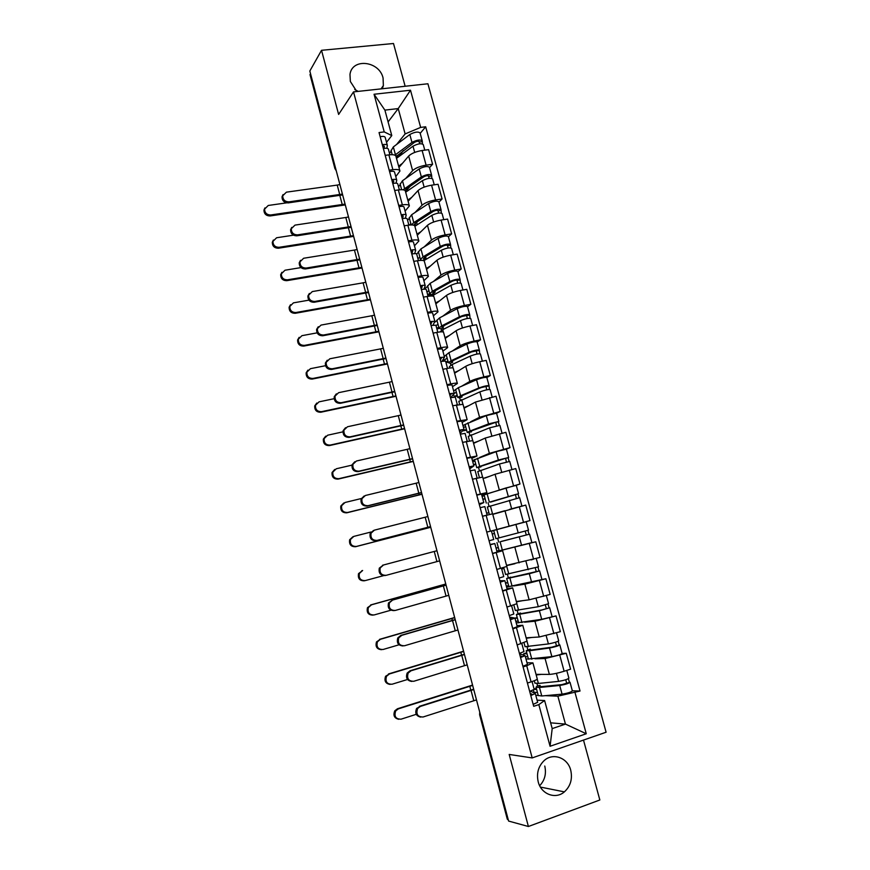 <?xml version="1.0" encoding="UTF-8"?>
<svg xmlns="http://www.w3.org/2000/svg" width="870" height="870" viewBox="0 0 870 870"><rect width="100%" height="100%" fill="white"/><g stroke="black" fill="none" stroke-linecap="round" stroke-linejoin="round"><path stroke-width="1.3" d="M382.3 88.751L383.365 85.575L383.072 78.006C379.32 60.911 352.067 57.757 349.979 74.428L350.349 81.475L356.809 91.535M544.761 766.035C546.501 773.691 544.805 780.26 539.683 785.719M538.215 781.836C541.162 794.234 555.549 799.682 564.38 791.874C570.535 786.175 572.645 778.965 570.731 770.233C567.675 757.422 552.406 752.18 543.641 761.087C538.204 766.753 536.399 773.669 538.215 781.836M405.148 86.26L393.49 43.5L321.53 50.308L309.818 71.035L508.602 821.062L528.394 826.5L599.843 799.987L583.498 740.076M532.19 757.922L606.096 732.225L427.92 83.77L353.514 91.894L532.19 757.922L509.189 754.442L528.394 826.5M321.53 50.308L338.626 114.438L353.514 91.894M354.764 89.523L358.201 91.383M310.035 74.711L336.016 169.867M508.232 819.627L507.297 819.148M536.029 674.348L549.372 674.391C552.972 674.207 557.887 673.162 564.13 671.259L570.589 669.182L566.25 653.294L545.077 658.536L534.996 658.786M527.002 662.788L532.929 662.886L526.731 665.746L531.081 681.873C535.354 680.46 537.41 679.459 537.247 678.861L532.962 662.994M531.081 681.873L527.416 683.048M562.15 653.424L566.25 653.294M526.731 665.746L523.066 666.898M528.394 658.949L525.98 659.014M526.143 637.819L539.226 636.992L560.345 631.696L556.028 615.906L534.952 621.234L524.621 622.18M517.15 644.953L527.046 641.157L522.783 625.356M516.247 622.942L541.716 619.331L556.028 615.906M516.976 625.628L522.75 625.269L512.822 628.901M516.323 601.496L529.134 599.821L550.166 594.438L545.871 578.746L524.882 584.161L513.702 585.945M506.949 607.086L516.921 603.682L512.658 587.935M506.568 587.087L545.871 578.746M508.602 585.684L506.362 586.043M507.003 588.686L512.647 587.892L502.653 591.143M506.568 565.391L540.042 557.409L535.779 541.803L496.944 551.439M496.803 569.458L506.84 566.424L502.61 550.753M530.765 542.967L535.779 541.803M496.857 551.101L498.847 550.558M497.085 551.961L502.599 550.732L492.529 553.603M489.07 540.77L493.725 539.498L491.419 530.961L529.982 520.597L525.741 505.089L492.768 514.366M486.721 532.059L491.419 530.961M529.982 520.597L491.441 531.026M496.835 529.395L492.616 513.8L482.654 516.258M487.689 493.638L519.988 484.003L515.769 468.582L495.052 474.259L484.938 478.087M481.893 495.639L484.122 494.867M476.706 494.878L486.885 492.594L481.578 494.508M482.524 496.259L484.285 495.65M516.106 485.329L519.988 484.003M486.874 492.561L482.687 477.086L472.486 479.218M479.707 457.435L489.375 453.357L510.037 447.626L505.851 432.303L485.221 438.067L473.574 443.374M472.41 460.524L496.107 451.671L506.394 449.17L508.656 457.468M466.744 457.935L476.988 456.01L471.823 458.349M506.394 449.148L510.037 447.626M476.967 455.945L472.823 440.601L462.557 442.362M470.681 421.743L479.577 417.285L500.163 411.466L495.998 396.241L475.455 402.081L464.058 408.182M462.981 425.604L465.08 424.549M456.848 421.2L467.157 419.644L462.122 422.396M496.585 413.239L500.163 411.466M467.125 419.547L463.014 404.322L452.683 405.735M461.426 386.323L469.844 381.419C472.965 379.82 477.641 378.309 483.85 376.906L490.343 375.525L486.199 360.387L479.718 361.724C473.497 363.116 468.843 364.639 465.744 366.313L454.597 373.197M453.607 390.88L455.662 389.684M447.006 384.703L450.682 383.92C454.988 383.05 457.228 382.898 457.381 383.496L452.476 386.671M486.841 377.526L490.343 375.525M457.348 383.365L453.259 368.271C453.096 367.618 450.856 367.716 446.538 368.565L442.863 369.315M452.096 351.154L460.165 345.771C463.231 343.998 467.875 342.443 474.085 341.083L480.577 339.8L476.455 324.749L469.974 326C463.764 327.327 459.132 328.914 456.087 330.752L445.19 338.419M444.298 356.352L446.299 355.014M437.229 348.413L440.905 347.685C445.222 346.869 447.474 346.825 447.669 347.565L442.884 351.143M444.592 359.832L442.699 360.213M477.151 342.03L480.577 339.8M447.626 347.402L443.569 332.427C443.363 331.633 441.101 331.633 436.783 332.416L433.108 333.123M442.765 316.191L450.54 310.329C453.553 308.393 458.164 306.784 464.384 305.49L470.866 304.282L466.777 289.318L460.284 290.482C454.075 291.754 449.475 293.397 446.495 295.398L435.837 303.826M434.26 322.607L436.99 320.551M427.507 312.341L431.183 311.656C435.5 310.905 437.773 310.971 438.001 311.841L433.358 315.821M467.516 306.74L470.866 304.282M437.958 311.645L433.934 296.79C433.695 295.865 431.411 295.756 427.094 296.485L423.418 297.149M433.456 281.445L440.981 275.094C443.939 272.995 448.518 271.331 454.727 270.091L461.22 268.971L457.152 254.094L450.66 255.182C444.45 256.4 439.883 258.085 436.947 260.25L426.539 269.439M424.31 289.166L427.735 286.274M417.85 276.486L421.526 275.844C425.843 275.159 428.138 275.322 428.41 276.334L423.875 280.716M457.935 271.657L461.22 268.971M428.344 276.105L424.364 261.37C424.081 260.304 421.776 260.097 417.448 260.761L413.772 261.381M424.179 246.906L431.476 240.066C434.369 237.814 438.926 236.096 445.135 234.911L451.617 233.867L447.582 219.077L441.09 220.088C434.88 221.241 430.346 222.981 427.464 225.308L417.296 235.248M416.632 253.975L418.535 252.202M408.237 240.849L411.912 240.25C416.241 239.631 418.557 239.881 418.861 241.033L414.457 245.808M448.42 236.781L451.617 233.867M415.566 225.819L414.838 226.135C414.522 224.949 412.195 224.656 407.867 225.254L404.191 225.83M414.936 212.574L422.015 205.244C424.864 202.83 429.388 201.057 435.587 199.926L442.08 198.969L438.067 184.266L431.574 185.19C425.376 186.3 420.862 188.094 418.035 190.573L408.106 201.253M407.541 220.208L409.378 218.316M398.688 205.418L402.364 204.863C406.692 204.298 409.03 204.657 409.368 205.929L405.083 211.105M438.958 202.101L442.08 198.969M409.291 205.646L405.376 191.15C405.018 189.812 402.679 189.421 398.351 189.964L394.675 190.486M405.735 178.426L412.619 170.629C415.414 168.051 419.916 166.224 426.104 165.159L432.597 164.267L428.605 149.651L422.113 150.499C415.914 151.554 411.434 153.403 408.661 156.034L398.971 167.453M398.493 186.648L400.276 184.625M389.205 170.194L392.881 169.693C397.209 169.182 399.558 169.639 399.939 171.042L395.774 176.599M429.541 167.627L432.597 164.267M399.852 170.737L395.959 156.35C395.567 154.882 393.207 154.392 388.879 154.871L385.203 155.349M550.645 722.829L565.457 724.101L557.866 696.163L545.24 695.663M538.236 695.391L535.779 695.293M537.094 700.176L544.609 700.535L552.2 728.603L565.457 724.101L586.26 733.747L550.068 746.264L538.824 704.613L544.609 700.535M388.096 121.93L398.232 108.576L384.899 110.12L391.783 135.589L384.225 131.903L379.048 132.544L533.691 706.309L538.824 704.613M384.225 131.903L374.056 94.254L410.499 90.219L420.656 127.401L405.126 133.926L398.232 108.576L410.499 90.219M557.866 696.163L580.04 691.019L425.68 126.781L420.656 127.401M575.048 692.661L586.26 733.747M389.477 153.283L391.228 151.119M396.589 144.485L405.126 133.926M391.783 135.589L386.519 142.299M572.34 690.791L580.04 691.019M533.517 692.618L534.365 692.346M420.188 133.349L425.68 126.781M536.931 683.559L537.562 685.886M527.024 646.921L527.764 649.618M517.182 610.49L518.02 613.567M507.395 574.276L508.33 577.713M497.662 538.269L498.695 542.075M488.081 502.795L489.038 506.362M478.565 467.592L479.424 470.757M469.104 432.586L469.854 435.359M459.697 397.786L460.339 400.156M450.345 363.181L450.877 365.161M441.046 328.773L441.481 330.372M431.835 294.691L432.129 295.778M550.068 746.264L552.2 728.603M384.899 110.12L374.056 94.254M420.678 717.119C416.067 716.021 414.718 713.106 416.632 708.376L420.319 706.44L417.654 708.463C415.773 714.107 417.578 716.956 423.07 717L476.499 699.904M536.638 689.453L534.18 689.388L529.678 691.422M532.179 694.434L530.678 695.141M532.146 694.314L530.189 693.336M530.548 691.161L535.3 693.52L530.798 695.576M535.322 693.597L537.66 702.286L533.169 704.385M420.319 706.44L473.748 689.54M473.661 689.203L419.296 706.364M398.699 719.283C394.262 718.207 392.957 715.379 394.773 710.823L397.449 708.767L398.406 708.854L395.719 710.899C393.936 716.401 395.73 719.153 401.07 719.175L416.251 714.324M533.408 690.073L534.017 692.335L537.442 692.444M534.093 689.073L536.333 688.344M540.379 686.702L540.031 685.419L539.03 686.43L541.749 686.615L561.998 684.603L570.013 682.243C568.686 683.461 565.25 684.538 559.714 685.473L562.074 694.151C567.621 693.249 571.057 692.161 572.373 690.889L570.035 682.319M540.031 685.419L537.334 685.93L536.04 687.235L539.476 687.474L559.714 685.473M538.269 695.511L541.782 695.978L562.074 694.151M565.739 679.742L566.707 683.298M534.919 683.08L538.399 683.461L558.605 681.373C564.13 680.427 567.566 679.361 568.893 678.154L566.783 670.4M536.192 674.957L541.466 674.37M568.414 678.676L569.35 682.091M472.562 685.071L397.449 708.767M398.406 708.854L472.649 685.408M411.793 681.438C407.095 680.688 405.55 677.893 407.171 673.054L410.031 670.781L411.031 670.781L408.171 673.054C406.605 678.535 408.465 681.275 413.772 681.275L467.201 664.843M521.804 643.517L523.979 651.565L519.433 653.413M521.967 656.578L520.456 657.209M521.946 656.48L520.086 655.839M519.531 653.783L525.088 655.675L520.543 657.546M525.099 655.741L527.438 664.386L522.903 666.3M411.031 670.781L464.471 654.544M464.406 654.294L410.031 670.781M402.984 645.942C398.177 645.529 396.459 642.854 397.808 637.906L400.82 635.404L401.799 635.317L398.775 637.819C397.47 643.137 399.384 645.79 404.517 645.757L457.968 629.989M511.603 605.727L513.833 613.981L509.254 615.634M511.821 618.94L510.298 619.505M511.854 618.918L510.037 618.559M509.657 617.145L514.931 618.07L510.353 619.744M514.942 618.113L517.269 626.726L512.702 628.444M401.799 635.317L455.249 619.755M455.206 619.581L400.82 635.404M390.086 684.407C385.551 683.646 384.051 680.938 385.584 676.273L389.39 673.967L386.519 676.284C385.029 681.612 386.878 684.266 392.044 684.233L407.508 679.492M526.97 653.685L523.62 653.794L524.034 655.306M523.62 653.794L526.741 652.826M530.482 650.086L530.211 649.107L529.167 649.955L531.82 649.944L551.808 647.193L559.812 644.887C558.442 645.91 555.006 646.954 549.525 647.998L551.874 656.622C557.365 655.599 560.791 654.555 562.161 653.49L559.834 644.942M530.211 649.107L526.187 650.76L529.547 650.738L549.525 647.998M528.416 659.014L551.874 656.622M555.506 642.245L556.506 645.899M525.078 646.671L548.415 643.93C553.896 642.865 557.322 641.832 558.703 640.831L556.539 632.871M526.274 638.297L531.842 637.46M558.203 641.255L559.171 644.8M525.371 656.719L527.775 656.654M463.59 651.195L388.455 673.967M389.39 673.967L463.656 651.445M381.538 649.683C376.906 649.27 375.22 646.671 376.492 641.897L380.418 639.287L377.395 641.832C376.166 646.997 378.058 649.553 383.061 649.498L399.015 644.79M514.964 618.178L517.204 617.515M520.63 613.687L520.456 613.013L519.368 613.698L521.956 613.481L541.684 610L549.677 607.749L539.389 610.751L541.716 619.331M520.456 613.013L516.388 614.492L519.673 614.22L539.389 610.751M545.349 604.965L546.371 608.728M515.301 610.468L538.291 606.705L548.578 603.726L546.349 595.558M516.421 601.844L522.62 600.67M548.056 604.063L549.057 607.749M515.801 621.289L518.161 621.071M517.367 618.113L515.007 618.342M454.662 617.504L379.516 639.363M380.418 639.287L454.705 617.678M394.24 610.61C389.336 610.555 387.422 608 388.52 602.921L392.62 600.061L389.466 602.769C388.39 607.934 390.336 610.49 395.328 610.436L448.779 595.33M501.457 568.154L503.752 576.625L499.13 578.082M501.74 581.541L500.196 582.041M501.729 581.508L500.054 581.519M499.837 580.725L504.839 580.692L500.228 582.171M504.85 580.714L507.166 589.294L502.566 590.817M392.62 600.061L446.082 585.151M446.06 585.064L391.663 600.224M385.247 575.538C380.407 575.603 378.428 573.123 379.309 568.121L383.496 565L380.233 567.882C379.353 572.906 381.332 575.385 386.182 575.32L439.644 560.867M490.125 544.685L491.746 544.348L490.158 544.794M490.082 544.522L494.812 543.532L490.169 544.827M494.812 543.532L497.129 552.091L492.485 553.418M383.496 565L436.957 550.743M436.957 550.732L382.561 565.25M430.574 526.644L376.177 540.705C371.457 540.759 369.456 538.356 370.163 533.495L373.513 530.472M427.844 527.307L425.18 517.226L374.415 530.145L371.066 533.179C370.359 538.051 372.36 540.466 377.091 540.4L430.563 526.589M479.196 504.1L480.697 503.393L479.098 503.752M479.337 504.622L483.763 502.588L479.076 503.676M483.763 502.577L481.469 494.106L476.782 495.139M482.469 516.247L487.135 515.094L484.851 506.601L480.164 507.699M425.18 517.226L427.888 516.519M373.067 615.123C368.314 615.068 366.455 612.589 367.466 607.684L371.501 604.802L368.347 607.543C367.347 612.556 369.271 615.025 374.133 614.949L390.88 610.218M505.481 583.03L507.721 582.389M510.842 577.506L539.607 570.85L529.319 573.721L531.635 582.247M510.744 577.125L506.655 578.441L509.863 577.919L529.319 573.721M535.246 567.914L536.301 571.775M510.135 564.673L506.579 565.435M505.579 574.472L538.508 566.838L536.224 558.464M506.623 565.62L514.964 563.706M531.07 559.899L533.071 559.345M537.964 567.088L539.008 570.905M501.675 568.969L503.969 568.512M507.808 582.748L505.503 583.128M445.777 583.998L370.62 604.954M371.501 604.802L445.799 584.085M364.378 580.801C359.658 580.888 357.711 578.496 358.527 573.635L362.638 570.502L359.386 573.417C358.57 578.289 360.528 580.682 365.248 580.594L383.463 575.679M498.314 547.578L496.052 548.111L498.292 547.48M501.12 541.531L529.591 534.158L531.896 542.608L499.195 550.83M501.098 541.455L529.591 534.158M525.197 531.081L526.285 535.05M515.91 524.469L493.692 530.461L495.922 538.704L528.503 530.167L526.198 521.739L515.91 524.469L518.215 532.929M527.938 530.341L529.014 534.289M493.703 530.515L491.463 531.124M496.835 551.025L499.108 550.503M492.246 534.028L494.497 533.43M362.638 570.502L361.768 570.731M430.748 527.285L355.558 546.719C350.969 546.806 348.99 544.479 349.642 539.748L352.97 536.703M371.044 532.005L353.818 536.399L350.479 539.454C349.827 544.196 351.806 546.523 356.417 546.436L430.726 527.231M482.893 499.358L485.134 498.793M517.944 507.112L515.062 507.873M499.63 512.289L492.746 514.29M487.352 506.992L519.64 497.683L521.924 506.079L509.559 509.363M492.724 514.192L504.361 510.853M490.397 501.881L515.529 494.53L516.301 498.445M490.462 502.131L518.553 493.725L517.998 493.932L519.053 497.781M486.297 503.088L484.09 494.899L505.981 487.961L516.269 485.351L518.553 493.714M482.872 499.293L485.068 498.553M488.875 512.615L486.656 513.3M515.247 494.573L517.998 493.932M421.558 492.637L367.162 506.057C362.551 506.122 360.528 503.773 361.094 499.032L364.138 495.987M418.818 493.203L416.164 483.187L365.389 495.487L361.974 498.64C361.398 503.393 363.432 505.742 368.053 505.687L421.526 492.507M469.387 467.745L470.811 466.712L469.191 466.983M469.691 468.865L473.856 465.907L469.137 466.798M473.856 465.874L471.583 457.468L466.853 458.327M477.151 478.076L474.933 469.887L470.213 470.811M416.164 483.187L418.872 482.491M421.993 494.269L346.804 512.811C342.312 512.898 340.322 510.636 340.822 506.025L343.813 502.98M361.3 498.532L345.053 502.479L341.638 505.666C341.127 510.277 343.128 512.55 347.63 512.463L421.961 494.138M473.584 464.895L475.836 464.352M477.793 471.594L499.456 463.982L509.744 461.437L511.951 469.528M483.057 478.467L489.527 476.347M480.784 466.353L480.925 466.885L479.674 466.907L482.023 465.907L505.644 458.305L506.373 462.024M480.925 466.885L476.738 467.679L479.707 466.407L498.379 460.023L508.667 457.5L508.134 457.772L509.135 461.437M474.922 460.98L472.78 461.883M473.552 464.754L475.705 463.862M505.361 458.305L508.134 457.772M412.597 458.827L358.19 471.616C353.677 471.66 351.643 469.376 352.078 464.754L354.797 461.742M409.835 459.284L407.203 449.322L356.417 461.024L352.937 464.286C352.491 468.919 354.536 471.214 359.06 471.17L412.543 458.62M459.654 431.585L460.98 430.248L459.338 430.433M460.11 433.325L464.014 429.443L459.262 430.15M464.004 429.388L461.752 421.058L456.989 421.732M467.223 441.286L465.091 433.401L460.339 434.141M407.203 449.322L409.9 448.659M413.293 461.426L338.082 479.109C333.688 479.174 331.688 476.967 332.068 472.475L334.711 469.463M351.98 465.135L336.331 468.756L332.862 472.04C332.481 476.532 334.482 478.75 338.898 478.674L413.228 461.209M463.286 430.193L463.449 430.813L466.581 430.095M468.288 436.414L489.625 427.822L499.902 425.397L502.033 433.195M473.465 442.96L478.848 440.97M471.225 431.02L471.453 431.846L470.159 431.705L472.453 430.519L495.824 422.287L496.498 425.832M471.453 431.846L467.223 432.488L470.126 430.976L488.559 423.897L498.836 421.482L498.325 421.83L499.271 425.321M465.069 424.506L486.297 415.599L496.574 413.196L498.825 421.439M465.613 426.507L463.514 427.551M463.449 430.813L466.385 429.378M495.53 422.244L498.325 421.83M403.691 425.202L349.272 437.36C344.846 437.392 342.802 435.163 343.128 430.65L345.531 427.703M400.907 425.56L398.286 415.653L347.5 426.757L343.965 430.106C343.628 434.63 345.684 436.87 350.121 436.838L403.615 424.908M449.964 395.654L451.204 393.99L449.551 394.099M450.899 397.59L454.238 393.186L449.442 393.729M454.216 393.12L451.987 384.855L447.191 385.345M457.348 404.713L455.304 397.133L450.508 397.688M398.286 415.653L400.983 415.012M404.626 428.758L329.415 445.581C325.108 445.636 323.085 443.472 323.368 439.089L325.706 436.153M342.943 431.846L327.653 435.207L324.14 438.578C323.857 442.971 325.88 445.135 330.208 445.081L404.55 428.475M453.553 394.121L454.249 396.72L457.381 396.046M458.838 401.429L479.848 391.892C485.003 390.075 488.429 389.292 490.125 389.575L492.17 397.079M463.917 407.649L468.81 405.637M461.731 395.904L462.024 397.003L460.698 396.709L462.927 395.339L481.132 387.596L486.058 386.487L486.689 389.847M462.024 397.003L459.48 397.862L457.772 397.481L460.6 395.741L478.783 387.987C483.937 386.16 487.363 385.388 489.06 385.682L489.473 389.412M455.641 389.586L458.414 387.639L476.542 379.733C481.675 377.874 485.101 377.112 486.819 377.449L489.049 385.617M456.358 392.229L453.922 393.642M454.249 396.72L457.12 395.078M485.754 386.4L488.57 386.095M394.828 391.761L340.409 403.299C336.059 403.321 334.004 401.124 334.232 396.72L336.353 393.86M392.022 392.022L389.423 382.169L338.626 392.674L335.048 396.111C334.819 400.526 336.875 402.723 341.236 402.701L394.73 391.391M440.34 359.93L441.481 357.962L439.818 357.994M442.145 361.148L444.505 357.157L439.687 357.516M444.483 357.07L442.275 348.87L437.436 349.185M447.539 368.369L445.57 361.072L440.742 361.452M389.423 382.169L392.12 381.538M396.024 396.263L320.802 412.239C316.56 412.282 314.538 410.161 314.733 405.877L316.778 403.038M334.134 398.699L319.029 401.853L315.484 405.289C315.288 409.585 317.322 411.706 321.563 411.662L395.926 395.904M445.984 362.638L448.235 362.17M447.147 358.146L444.342 359.995L444.57 360.822M449.442 366.651L452.161 364.519L470.126 356.167C475.237 354.242 478.663 353.503 480.403 353.959L482.371 361.18M454.423 372.556L459.034 370.457M452.28 360.985L452.661 362.366L451.291 361.92L453.466 360.365L471.431 351.948L476.358 350.893L476.934 354.068M452.661 362.366L450.127 363.258L448.376 362.692L451.128 360.713L469.071 352.285C474.172 350.349 477.597 349.62 479.348 350.088L479.74 353.709M446.266 354.873L448.953 352.654L466.842 344.085C471.931 342.117 475.357 341.388 477.119 341.899L479.326 350.012M445.897 362.301L447.909 360.985M476.031 350.773L478.881 350.566M386.008 358.505L331.59 369.435C327.316 369.435 325.249 367.281 325.402 362.975L327.272 360.213M383.191 358.679L380.603 348.87L329.806 358.788L326.196 362.279C326.043 366.596 328.11 368.76 332.394 368.76L385.888 358.059M430.77 324.423L431.824 322.139L430.139 322.085M433.097 325.032L434.837 321.334L429.987 321.519M434.815 321.237L432.618 313.102C432.39 312.547 430.77 312.602 427.757 313.243M437.784 332.231L435.892 325.228L431.041 325.434M380.603 348.87L383.3 348.261M387.454 363.954L312.232 379.07C308.056 379.103 306.033 377.014 306.142 372.828L307.937 370.098M325.521 365.704L310.449 368.673L306.871 372.175C306.762 376.373 308.796 378.461 312.972 378.439L387.335 363.508M436.892 328.925L439.241 328.479M440.046 331.851L442.743 329.676L460.469 320.66C465.526 318.627 468.952 317.92 470.735 318.55L472.627 325.489M444.983 337.658L449.388 335.461M442.895 326.261L443.341 327.925L441.938 327.327L444.059 325.587L461.774 316.517L466.712 315.505L467.244 318.507M443.015 326.707L444.244 325.5M443.341 327.925L440.829 328.849L439.024 328.088L441.71 325.88L459.414 316.8C464.471 314.755 467.897 314.059 469.691 314.701L470.05 318.224M436.947 320.367L439.546 317.876L457.196 308.643C462.242 306.577 465.667 305.881 467.473 306.566L469.659 314.603M437.991 324.249L436.022 325.717M443.439 325.924L444.309 325.761M436.783 328.523L438.752 327.066M466.374 315.353L469.234 315.244M377.243 325.423L322.824 335.755C318.616 335.733 316.539 333.612 316.615 329.393L318.268 326.739M374.415 325.5L371.827 315.756L321.03 325.086L317.387 328.632C317.311 332.862 319.388 334.983 323.607 335.004L377.101 324.901M421.254 289.112L422.222 286.524L420.514 286.404M423.907 289.199L425.234 285.73C424.984 285.11 423.353 285.11 420.34 285.741M425.202 285.61L423.016 277.541C422.766 276.899 421.134 276.888 418.122 277.508M428.083 296.311L426.278 289.601C426.028 288.992 424.397 289.003 421.385 289.623M371.827 315.756L374.524 315.157M378.939 331.807L303.706 346.097C299.595 346.097 297.562 344.052 297.605 339.952L299.171 337.332M317.126 332.851L301.923 335.679L298.312 339.224C298.269 343.335 300.313 345.39 304.424 345.39L378.798 331.285M427.844 295.408L432.466 294.299M431.824 296.007L450.856 285.349C455.88 283.218 459.306 282.554 461.133 283.348L462.949 290.004M435.609 302.956L439.85 300.661M433.554 291.744L434.076 293.679L432.64 292.929L434.706 291.015L452.193 281.282C454.597 280.26 456.239 279.944 457.12 280.336L457.598 283.152M433.923 293.103L435.196 292.07L434.88 290.917M434.076 293.679L431.585 294.647L429.736 293.69L432.357 291.254L449.823 281.521C454.836 279.379 458.262 278.704 460.089 279.531L460.426 282.946M427.67 286.045L430.204 283.294L447.615 273.408C452.617 271.233 456.043 270.581 457.881 271.44L460.056 279.411M428.888 290.547L426.963 292.157M433.717 292.331L435.196 292.07M427.714 294.941L429.649 293.353M456.772 280.14L459.654 280.14M368.521 292.527L314.113 302.26C309.948 302.216 307.882 300.128 307.893 295.996L309.35 293.451M365.672 292.516L363.105 282.826L312.297 291.58L308.632 295.158C308.632 299.302 310.71 301.401 314.875 301.444L368.369 291.928M418.448 260.608L416.719 254.181C416.447 253.485 414.805 253.431 411.793 254.04L412.674 251.125L410.955 250.93M414.653 253.627L415.675 250.332C415.403 249.625 413.761 249.57 410.76 250.168M415.642 250.201L413.478 242.197C413.196 241.468 411.553 241.392 408.552 241.99M363.105 282.826L365.802 282.25M370.457 299.824L295.224 313.298C291.178 313.276 289.134 311.264 289.112 307.24L290.504 304.728M308.937 300.15L293.429 302.858L289.808 306.447C289.83 310.481 291.874 312.504 295.93 312.515L370.305 299.236M424.647 258.814L426.126 258.564L424.06 260.576L441.308 250.255C446.288 248.015 449.714 247.384 451.584 248.352L453.324 254.736M426.278 268.46L430.389 266.046M424.277 257.422L424.875 259.619L423.396 258.727L425.397 256.639L442.656 246.264C445.038 245.188 446.68 244.883 447.582 245.362L448.017 248.004M426.126 258.564L425.582 256.53M424.875 259.619L422.82 260.456M421.363 260.369L420.493 259.488L423.048 256.835L440.274 246.438C445.244 244.198 448.67 243.567 450.54 244.557L450.856 247.874M418.459 251.919L420.906 248.918L438.078 238.38C443.047 236.107 446.462 235.487 448.344 236.509L450.508 244.426M419.84 257.031L417.959 258.771M419.905 260.445L420.601 259.815M447.234 245.122L447.387 245.677L450.127 245.231M359.854 259.815L305.435 268.95C301.335 268.884 299.258 266.829 299.215 262.773L300.509 260.326M356.994 259.706L354.438 250.071L303.63 258.259L299.943 261.87C299.987 265.926 302.064 267.993 306.175 268.058L359.68 259.14M402.516 218.598L403.191 215.934L401.451 215.662M405.387 218.283L406.181 215.151C405.877 214.346 404.235 214.237 401.222 214.814M406.138 214.999L403.995 207.06C403.691 206.233 402.038 206.114 399.036 206.679M408.867 225.112L407.214 218.968C406.921 218.185 405.268 218.076 402.266 218.653M354.438 250.071L357.124 249.505M362.029 268.025L286.796 280.673C282.793 280.629 280.749 278.639 280.673 274.702L281.902 272.299M301.009 267.59L284.99 270.222L281.347 273.843C281.423 277.791 283.468 279.792 287.481 279.825L361.855 267.362M414.87 226.276L431.824 215.358C436.751 213.03 440.176 212.432 442.08 213.563L443.754 219.675M417.002 234.16L421.015 231.627M415.675 225.754L414.196 224.721L416.154 222.459L433.173 211.443C435.533 210.322 437.175 210.04 438.099 210.594L438.491 213.063M417.013 224.895L416.806 222.035M415.044 223.296L415.708 225.732M411.401 224.938L413.783 222.6L430.791 211.573C435.718 209.224 439.132 208.626 441.046 209.79L441.34 213.009M409.291 217.989L411.662 214.727L428.605 203.547C433.521 201.187 436.947 200.6 438.871 201.796L441.014 209.648M410.836 223.71L409.52 225.047M415.632 225.482L416.241 225.384M437.74 210.322L437.914 210.942L440.655 210.518M351.23 227.277L296.822 235.824C292.766 235.737 290.689 233.704 290.591 229.724L291.744 227.385M348.348 227.081L345.814 217.489L294.995 225.112L291.287 228.745C291.396 232.736 293.473 234.78 297.54 234.867L351.034 226.526M393.251 183.385L393.751 180.949L392 180.601M396.111 183.168L396.742 180.166C396.415 179.274 394.752 179.111 391.75 179.666M396.687 179.992L394.567 172.119C394.24 171.216 392.577 171.031 389.575 171.575M399.352 189.834L397.764 183.961C397.449 183.091 395.785 182.928 392.783 183.483M345.814 217.489L348.489 216.945M353.644 236.379L278.411 248.222C274.452 248.167 272.408 246.199 272.288 242.328L273.376 240.033M293.429 235.183L276.595 237.76L272.941 241.392C273.06 245.275 275.105 247.254 279.074 247.308L353.448 235.65M405.659 192.216L422.385 180.666C427.268 178.241 430.693 177.676 432.64 178.981L434.239 184.81M407.78 200.056L411.695 197.403M405.083 190.552L406.953 188.475L423.744 176.827C426.093 175.653 427.735 175.392 428.671 176.023L429.019 178.328M407.78 190.748L407.399 189.366L410.325 186.136M405.866 189.366L406.486 191.65M406.072 191.933L405.507 191.628M403.093 189.801L421.352 176.904C426.246 174.457 429.66 173.902 431.618 175.218L431.879 178.35M400.178 184.255L402.473 180.742L419.188 168.932C424.06 166.464 427.485 165.909 429.443 167.268L431.574 175.066M405.931 189.584L407.399 189.366M428.301 175.718L428.497 176.403L431.237 176.023M342.649 194.913L288.242 202.884C284.24 202.775 282.152 200.763 282.01 196.848L283.044 194.597M339.757 194.63L337.234 185.092L286.415 192.161L282.696 195.804C282.848 199.73 284.925 201.742 288.938 201.862L342.432 194.097M384.007 148.4L384.377 146.171L382.615 145.747M386.867 148.27L387.346 145.388C387.009 144.409 385.334 144.192 382.332 144.714M387.302 145.203L385.192 137.395C384.844 136.394 383.17 136.166 380.168 136.688M389.88 154.762L388.368 149.161C388.031 148.204 386.356 147.987 383.355 148.52M337.234 185.092L339.909 184.56M345.303 204.918L270.07 215.956C266.155 215.869 264.11 213.922 263.947 210.116L264.915 207.919M286.632 202.851L268.254 205.472L264.578 209.126C264.741 212.943 266.796 214.89 270.711 214.977L345.085 204.102M396.502 158.351L413 146.182C417.85 143.648 421.265 143.115 423.255 144.583L424.777 150.151M398.612 166.148L402.44 163.364M396.046 156.665L414.381 142.408C416.697 141.19 418.339 140.94 419.296 141.658L419.601 143.8M398.59 156.807L403.354 150.586M396.742 155.621L397.318 157.753M394.871 155.165L411.978 142.43C416.817 139.896 420.243 139.363 422.233 140.853L422.472 143.876M391.119 150.706L393.327 146.943L409.824 134.513C414.653 131.946 418.078 131.424 420.079 132.947L422.189 140.679M397.014 156.633L398.493 156.437M418.927 141.31L419.133 142.071L421.874 141.712M408.661 156.034L412.619 170.629M418.035 190.573L422.015 205.244M427.464 225.308L431.476 240.066M436.947 260.25L440.981 275.094M446.495 295.398L450.54 310.329M456.087 330.752L460.165 345.771M465.744 366.313L469.844 381.419M475.455 402.081L479.577 417.285M485.221 438.067L489.375 453.357M495.052 474.259L499.228 489.647M504.937 510.679L509.135 526.154M514.877 547.306L519.107 562.879M524.882 584.161L529.134 599.821M534.952 621.234L539.226 636.992M545.077 658.536L549.372 674.391M398.351 189.964L402.364 204.863M407.867 225.254L411.912 240.25M417.448 260.761L421.526 275.844M427.094 296.485L431.183 311.656M436.783 332.416L440.905 347.685M446.538 368.565L450.682 383.92M456.348 404.931L460.524 420.384M466.222 441.514L470.42 457.054M476.151 478.315L480.37 493.964M486.145 515.355L490.386 531.081M496.194 552.602L500.467 568.436M506.307 590.088L510.614 606.02M516.486 627.803L520.815 643.833M388.879 154.871L392.881 169.693M431.574 185.19L435.587 199.926M441.09 220.088L445.135 234.911M450.66 255.182L454.727 270.091M460.284 290.482L464.384 305.49M469.974 326L474.085 341.083M479.718 361.724L483.85 376.906M489.516 397.655L493.681 412.924M499.38 433.815L503.567 449.17M509.298 470.181L513.507 485.634M519.27 506.764L523.512 522.304M529.308 543.565L533.571 559.203M539.411 580.594L543.696 596.331M549.568 617.852L553.885 633.675M559.791 655.327L564.13 671.259M422.113 150.499L426.104 165.159M479.87 712.628L507.71 819.486M480.457 714.857L479.609 714.64M335.418 167.595L334.906 168.562L336.266 170.814M473.769 700.709L471.018 690.345M539.476 687.474L541.782 695.978M537.225 679.133L538.399 683.461M556.408 673.326L558.605 681.373M469.8 686.289L470.79 690.03M464.482 665.637L461.752 655.327M455.249 630.761L452.53 620.517M529.547 650.738L531.831 659.199M527.013 641.364L528.471 646.747M546.186 635.742L548.415 643.93M460.796 652.304L461.546 655.099M519.673 614.22L521.946 622.626M516.867 603.823L518.607 610.251M536.029 598.386L538.291 606.705M451.845 618.494L452.346 620.375M446.06 596.08L443.363 585.891M436.925 561.596L434.25 551.46M377.091 540.4L376.177 540.705M509.863 577.919L512.115 586.282M506.775 566.5L508.798 573.972M525.926 561.248L528.221 569.709M442.95 584.879L443.2 585.836M500.098 541.825L502.349 550.144M519.303 536.92L521.608 545.403M496.803 529.612L499.043 537.91M356.417 546.436L355.558 546.719M490.397 505.948L492.518 513.789M509.352 500.337L511.647 508.765M487.124 493.812L489.342 502.055M505.981 487.961L508.265 496.368M427.725 527.394L427.877 527.97M368.053 505.687L367.162 506.057M347.63 512.463L346.804 512.811M480.762 470.289L482.578 477.021M499.456 463.982L501.696 472.192M477.489 458.218L479.707 466.407M496.107 451.671L498.379 460.023M418.72 493.377L419.112 494.845M359.06 471.17L358.19 471.616M338.898 478.674L338.082 479.109M471.17 434.826L472.693 440.47M489.625 427.822L491.8 435.816M467.929 422.82L470.126 430.976M486.297 415.599L488.559 423.897M409.759 459.545L410.379 461.894M350.121 436.838L349.272 437.36M330.208 445.081L329.415 445.581M461.633 399.569L462.873 404.137M479.848 391.892L481.958 399.656M458.414 387.639L460.6 395.741M476.542 379.733L478.783 387.987M400.852 425.908L401.701 429.117M341.236 402.701L340.409 403.299M321.563 411.662L320.802 412.239M452.161 364.519L453.107 368.021M470.126 356.167L472.182 363.703M448.953 352.654L451.128 360.713M466.842 344.085L469.071 352.285M391.989 392.446L393.077 396.524M332.394 368.76L331.59 369.435M312.972 378.439L312.232 379.07M442.743 329.676L443.395 332.112M460.469 320.66L462.459 327.968M439.546 317.876L441.71 325.88M457.196 308.643L459.414 316.8M383.181 359.179L384.486 364.106M323.607 335.004L322.824 335.755M304.424 345.39L303.706 346.097M433.369 295.028L433.749 296.431M450.856 285.349L452.791 292.45M430.204 283.294L432.357 291.254M447.615 273.408L449.823 281.521M374.426 326.087L375.949 331.851M314.875 301.444L314.113 302.26M295.93 312.515L295.224 313.298M441.308 250.255L443.189 257.128M420.906 248.918L423.048 256.835M438.078 238.38L440.274 246.438M365.704 293.179L367.455 299.769M306.175 268.058L305.435 268.95M287.481 279.825L286.796 280.673M431.824 215.358L433.63 222.024M411.662 214.727L413.783 222.6M428.605 203.547L430.791 211.573M357.037 260.445L359.005 267.862M297.54 234.867L296.822 235.824M279.074 247.308L278.411 248.222M422.385 180.666L424.136 187.126M402.473 180.742L404.583 188.562M419.188 168.932L421.352 176.904M348.424 227.896L350.599 236.129M288.938 201.862L288.242 202.884M270.711 214.977L270.07 215.956M413 146.182L414.696 152.424M393.327 146.943L395.437 154.719M409.824 134.513L411.978 142.43M339.844 195.511L342.247 204.559M383.365 85.575L381.027 88.892M564.38 791.874L540.422 787.078M414.838 226.156L418.796 240.772M334.906 168.562L309.992 74.548M507.319 819.246L479.62 714.705L479.729 712.117M416.632 708.376L417.654 708.463M534.18 689.388L532.07 681.547M394.773 710.823L395.719 710.899M536.04 687.235L538.323 695.685M534.278 680.731L534.963 683.254M407.171 673.054L408.171 673.054M397.808 637.906L398.775 637.819M385.584 676.273L386.519 676.284M526.187 650.76L528.449 659.155M524.023 642.767L525.11 646.791M376.492 641.897L377.395 641.832M516.388 614.492L518.64 622.844M549.688 607.793L552.015 616.308M513.833 605.02L515.323 610.555M388.52 602.921L389.466 602.769M379.309 568.121L380.233 567.882M370.163 533.495L371.066 533.179M367.466 607.684L368.347 607.543M506.655 578.441L508.896 586.739M539.607 570.872L541.923 579.344M503.697 567.512L505.59 574.526M358.527 573.635L359.386 573.417M496.966 542.597L499.195 550.851M349.642 539.748L350.479 539.454M487.341 506.96L489.386 514.518M361.094 499.032L361.974 498.64M340.822 506.025L341.638 505.666M477.771 471.529L479.403 477.565M474.531 459.545L476.738 467.679M352.078 464.754L352.937 464.286M332.068 472.475L332.862 472.04M468.256 436.305L469.474 440.818M465.037 424.386L467.223 432.488M343.128 430.65L343.965 430.106M323.368 439.089L324.14 438.578M458.805 401.287L459.61 404.3M455.597 389.434L457.772 397.481M334.232 396.72L335.048 396.111M314.733 405.877L315.484 405.289M449.398 366.466L449.812 367.999M446.212 354.688L448.376 362.692M325.402 362.975L326.196 362.279M306.142 372.828L306.871 372.175M436.881 320.138L439.024 328.088M316.615 329.393L317.387 328.632M297.605 339.952L298.312 339.224M427.605 285.773L429.736 293.69M307.893 295.996L308.632 295.158M289.112 307.24L289.808 306.447M418.372 251.615L420.493 259.488M299.215 262.773L299.943 261.87M280.673 274.702L281.347 273.843M409.204 217.652L411.173 224.949M290.591 229.724L291.287 228.745M272.288 242.328L272.941 241.392M400.08 183.885L401.646 189.714M282.01 196.848L282.696 195.804M263.947 210.116L264.578 209.126M391.011 150.303L392.185 154.686"/></g></svg>
